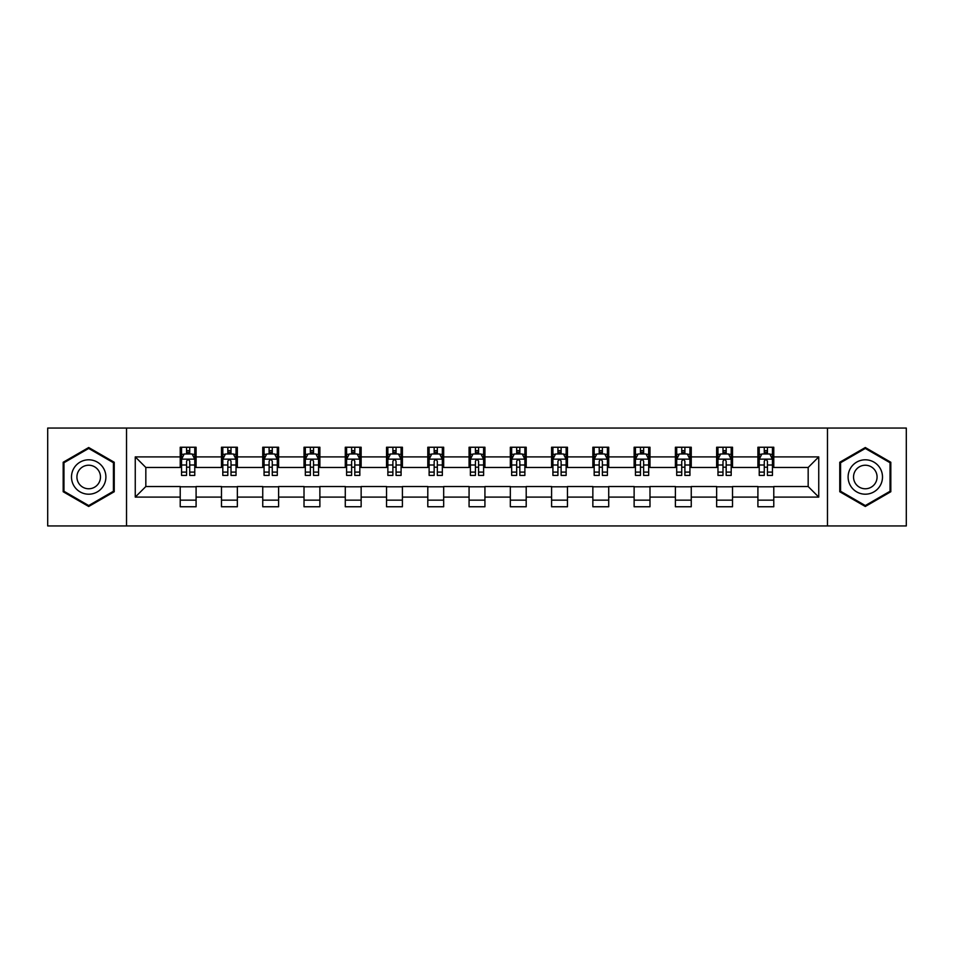 <?xml version="1.0" encoding="UTF-8"?>
<svg xmlns="http://www.w3.org/2000/svg" width="954" height="954" viewBox="0 0 954 954"><rect width="100%" height="100%" fill="white"/><g stroke="black" fill="none" stroke-linecap="round" stroke-linejoin="round"><path stroke-width="1.43" d="M827.476 525.94L906.3 525.94L906.3 428.06L827.476 428.06L827.476 525.94L126.524 525.94L126.524 428.06L47.7 428.06L47.7 525.94L126.524 525.94M827.476 428.06L126.524 428.06M773.777 456.894L773.777 447.247L757.905 447.247L757.905 456.894L732.517 456.894L732.517 447.247L716.645 447.247L716.645 456.894L691.256 456.894L691.256 447.247L675.384 447.247L675.384 456.894L649.984 456.894L649.984 447.247L634.124 447.247L634.124 456.894L608.724 456.894L608.724 447.247L592.851 447.247L592.851 456.894L567.463 456.894L567.463 447.247L551.591 447.247L551.591 456.894L526.203 456.894L526.203 447.247L510.33 447.247L510.33 456.894L484.93 456.894L484.93 447.247L469.07 447.247L469.07 456.894L443.67 456.894L443.67 447.247L427.797 447.247L427.797 456.894L402.409 456.894L402.409 447.247L386.537 447.247L386.537 456.894L361.149 456.894L361.149 447.247L345.276 447.247L345.276 456.894L319.876 456.894L319.876 447.247L304.016 447.247L304.016 456.894L278.616 456.894L278.616 447.247L262.744 447.247L262.744 456.894L237.355 456.894L237.355 447.247L221.483 447.247L221.483 456.894L196.095 456.894L196.095 447.247L180.223 447.247L180.223 456.894L135.253 456.894L135.253 497.106L145.831 486.528L180.223 486.528L180.223 506.753L196.095 506.753L196.095 486.528L221.483 486.528L221.483 506.753L237.355 506.753L237.355 486.528L262.744 486.528L262.744 506.753L278.616 506.753L278.616 486.528L304.016 486.528L304.016 506.753L319.876 506.753L319.876 486.528L345.276 486.528L345.276 506.753L361.149 506.753L361.149 486.528L386.537 486.528L386.537 506.753L402.409 506.753L402.409 486.528L427.797 486.528L427.797 506.753L443.67 506.753L443.67 486.528L469.07 486.528L469.07 506.753L484.93 506.753L484.93 486.528L510.33 486.528L510.33 506.753L526.203 506.753L526.203 486.528L551.591 486.528L551.591 506.753L567.463 506.753L567.463 486.528L592.851 486.528L592.851 506.753L608.724 506.753L608.724 486.528L634.124 486.528L634.124 506.753L649.984 506.753L649.984 486.528L675.384 486.528L675.384 506.753L691.256 506.753L691.256 486.528L716.645 486.528L716.645 506.753L732.517 506.753L732.517 486.528L757.905 486.528L757.905 506.753L773.777 506.753L773.777 486.528L808.169 486.528L808.169 467.472L773.777 467.472L773.777 456.894L818.747 456.894L818.747 497.106L773.777 497.106M757.905 497.106L732.517 497.106M716.645 497.106L691.256 497.106M675.384 497.106L649.984 497.106M634.124 497.106L608.724 497.106M592.851 497.106L567.463 497.106M551.591 497.106L526.203 497.106M510.33 497.106L484.93 497.106M469.07 497.106L443.67 497.106M427.797 497.106L402.409 497.106M386.537 497.106L361.149 497.106M345.276 497.106L319.876 497.106M304.016 497.106L278.616 497.106M262.744 497.106L237.355 497.106M221.483 497.106L196.095 497.106M180.223 497.106L135.253 497.106M757.905 456.894L757.905 467.472L732.517 467.472L732.517 456.894M716.645 456.894L716.645 467.472L691.256 467.472L691.256 456.894M675.384 456.894L675.384 467.472L649.984 467.472L649.984 456.894M634.124 456.894L634.124 467.472L608.724 467.472L608.724 456.894M592.851 456.894L592.851 467.472L567.463 467.472L567.463 456.894M551.591 456.894L551.591 467.472L526.203 467.472L526.203 456.894M510.33 456.894L510.33 467.472L484.93 467.472L484.93 456.894M469.07 456.894L469.07 467.472L443.67 467.472L443.67 456.894M427.797 456.894L427.797 467.472L402.409 467.472L402.409 456.894M386.537 456.894L386.537 467.472L361.149 467.472L361.149 456.894M345.276 456.894L345.276 467.472L319.876 467.472L319.876 456.894M304.016 456.894L304.016 467.472L278.616 467.472L278.616 456.894M262.744 456.894L262.744 467.472L237.355 467.472L237.355 456.894M221.483 456.894L221.483 467.472L196.095 467.472L196.095 456.894M180.223 456.894L180.223 467.472L145.831 467.472L135.253 456.894M145.831 467.472L145.831 486.528M818.747 497.106L808.169 486.528M808.169 467.472L818.747 456.894M180.223 453.854L181.546 453.854M186.567 453.854L189.739 453.854M194.771 453.854L196.095 453.854M180.223 467.21L181.546 467.21M186.567 467.21L189.739 467.21M194.771 467.21L196.095 467.21M180.223 486.79L196.095 486.79M180.223 500.146L196.095 500.146M221.483 486.79L237.355 486.79M221.483 500.146L237.355 500.146M221.483 453.854L222.807 453.854M227.827 453.854L231.011 453.854M236.032 453.854L237.355 453.854M221.483 467.21L222.807 467.21M227.827 467.21L231.011 467.21M236.032 467.21L237.355 467.21M262.744 486.79L278.616 486.79M262.744 500.146L278.616 500.146M262.744 453.854L264.067 453.854M269.1 453.854L272.272 453.854M277.292 453.854L278.616 453.854M262.744 467.21L264.067 467.21M269.1 467.21L272.272 467.21M277.292 467.21L278.616 467.21M304.016 486.79L319.876 486.79M304.016 500.146L319.876 500.146M304.016 453.854L305.328 453.854M310.36 453.854L313.532 453.854M318.553 453.854L319.876 453.854M304.016 467.21L305.328 467.21M310.36 467.21L313.532 467.21M318.553 467.21L319.876 467.21M345.276 486.79L361.149 486.79M345.276 500.146L361.149 500.146M345.276 453.854L346.6 453.854M351.621 453.854L354.793 453.854M359.825 453.854L361.149 453.854M345.276 467.21L346.6 467.21M351.621 467.21L354.793 467.21M359.825 467.21L361.149 467.21M386.537 486.79L402.409 486.79M386.537 500.146L402.409 500.146M386.537 453.854L387.861 453.854M392.881 453.854L396.065 453.854M401.085 453.854L402.409 453.854M386.537 467.21L387.861 467.21M392.881 467.21L396.065 467.21M401.085 467.21L402.409 467.21M427.797 486.79L443.67 486.79M427.797 500.146L443.67 500.146M427.797 453.854L429.121 453.854M434.153 453.854L437.326 453.854M442.346 453.854L443.67 453.854M427.797 467.21L429.121 467.21M434.153 467.21L437.326 467.21M442.346 467.21L443.67 467.21M469.07 486.79L484.93 486.79M469.07 500.146L484.93 500.146M469.07 453.854L470.382 453.854M475.414 453.854L478.586 453.854M483.618 453.854L484.93 453.854M469.07 467.21L470.382 467.21M475.414 467.21L478.586 467.21M483.618 467.21L484.93 467.21M510.33 486.79L526.203 486.79M510.33 500.146L526.203 500.146M510.33 453.854L511.654 453.854M516.674 453.854L519.847 453.854M524.879 453.854L526.203 453.854M510.33 467.21L511.654 467.21M516.674 467.21L519.847 467.21M524.879 467.21L526.203 467.21M551.591 486.79L567.463 486.79M551.591 500.146L567.463 500.146M551.591 453.854L552.915 453.854M557.935 453.854L561.119 453.854M566.139 453.854L567.463 453.854M551.591 467.21L552.915 467.21M557.935 467.21L561.119 467.21M566.139 467.21L567.463 467.21M592.851 486.79L608.724 486.79M592.851 500.146L608.724 500.146M592.851 453.854L594.175 453.854M599.207 453.854L602.379 453.854M607.4 453.854L608.724 453.854M592.851 467.21L594.175 467.21M599.207 467.21L602.379 467.21M607.4 467.21L608.724 467.21M634.124 486.79L649.984 486.79M634.124 500.146L649.984 500.146M634.124 453.854L635.447 453.854M640.468 453.854L643.64 453.854M648.672 453.854L649.984 453.854M634.124 467.21L635.447 467.21M640.468 467.21L643.64 467.21M648.672 467.21L649.984 467.21M675.384 486.79L691.256 486.79M675.384 500.146L691.256 500.146M675.384 453.854L676.708 453.854M681.728 453.854L684.9 453.854M689.933 453.854L691.256 453.854M675.384 467.21L676.708 467.21M681.728 467.21L684.9 467.21M689.933 467.21L691.256 467.21M716.645 486.79L732.517 486.79M716.645 500.146L732.517 500.146M716.645 453.854L717.968 453.854M722.989 453.854L726.173 453.854M731.193 453.854L732.517 453.854M716.645 467.21L717.968 467.21M722.989 467.21L726.173 467.21M731.193 467.21L732.517 467.21M757.905 486.79L773.777 486.79M757.905 500.146L773.777 500.146M757.905 453.854L759.229 453.854M764.261 453.854L767.433 453.854M772.454 453.854L773.777 453.854M757.905 467.21L759.229 467.21M764.261 467.21L767.433 467.21M772.454 467.21L773.777 467.21M88.698 506.479L114.23 491.739L114.23 462.261L88.698 447.521L63.179 462.261L63.179 491.739L88.698 506.479M890.821 462.261L865.302 447.521L839.77 462.261L839.77 491.739L865.302 506.479L890.821 491.739L890.821 462.261M189.739 450.682L186.567 450.682M194.771 472.099L189.739 472.099L189.739 475.414L194.771 475.414L194.771 459.279L192.124 453.985L184.182 453.985L181.546 459.279L181.546 475.414L186.567 475.414L186.567 472.099L181.546 472.099M181.546 459.279L181.546 447.247M194.771 459.279L194.771 447.247M186.567 453.985L186.567 447.247M189.739 447.247L189.739 453.985M189.739 472.099L189.739 461.259C188.689 459.22 187.628 459.22 186.567 461.259L186.567 472.099M103.592 485.598A17.196 17.196 0 0 0 97.296 462.106A17.196 17.196 0 0 0 73.804 468.402A17.196 17.196 0 0 0 80.1 491.894A17.196 17.196 0 0 0 103.592 485.598M98.894 482.891A11.77 11.77 0 0 0 94.589 466.804A11.77 11.77 0 0 0 78.502 471.109A11.77 11.77 0 0 0 82.819 487.196A11.77 11.77 0 0 0 98.894 482.891M63.966 491.274L63.966 462.726L88.698 448.44L113.431 462.726L113.431 491.274L88.698 505.56L63.966 491.274M865.302 459.804A17.196 17.196 0 0 0 848.106 477A17.196 17.196 0 0 0 865.302 494.196A17.196 17.196 0 0 0 882.498 477A17.196 17.196 0 0 0 865.302 459.804M865.302 465.23A11.77 11.77 0 0 0 853.532 477A11.77 11.77 0 0 0 865.302 488.77A11.77 11.77 0 0 0 877.072 477A11.77 11.77 0 0 0 865.302 465.23M890.034 491.274L865.302 505.56L840.569 491.274L840.569 462.726L865.302 448.44L890.034 462.726L890.034 491.274M231.011 450.682L227.827 450.682M236.032 472.099L231.011 472.099L231.011 475.414L236.032 475.414L236.032 459.279L233.384 453.985L225.454 453.985L222.807 459.279L222.807 475.414L227.827 475.414L227.827 472.099L222.807 472.099M222.807 459.279L222.807 447.247M236.032 459.279L236.032 447.247M227.827 453.985L227.827 447.247M231.011 447.247L231.011 453.985M231.011 472.099L231.011 461.259C229.95 459.22 228.888 459.22 227.827 461.259L227.827 472.099M272.272 450.682L269.1 450.682M277.292 472.099L272.272 472.099L272.272 475.414L277.292 475.414L277.292 459.279L274.645 453.985L266.715 453.985L264.067 459.279L264.067 475.414L269.1 475.414L269.1 472.099L264.067 472.099M264.067 459.279L264.067 447.247M277.292 459.279L277.292 447.247M269.1 453.985L269.1 447.247M272.272 447.247L272.272 453.985M272.272 472.099L272.272 461.259C271.21 459.22 270.149 459.22 269.1 461.259L269.1 472.099M313.532 450.682L310.36 450.682M318.553 472.099L313.532 472.099L313.532 475.414L318.553 475.414L318.553 459.279L315.917 453.985L307.975 453.985L305.328 459.279L305.328 475.414L310.36 475.414L310.36 472.099L305.328 472.099M305.328 459.279L305.328 447.247M318.553 459.279L318.553 447.247M310.36 453.985L310.36 447.247M313.532 447.247L313.532 453.985M313.532 472.099L313.532 461.259C312.471 459.22 311.421 459.22 310.36 461.259L310.36 472.099M354.793 450.682L351.621 450.682M359.825 472.099L354.793 472.099L354.793 475.414L359.825 475.414L359.825 459.279L357.178 453.985L349.247 453.985L346.6 459.279L346.6 475.414L351.621 475.414L351.621 472.099L346.6 472.099M346.6 459.279L346.6 447.247M359.825 459.279L359.825 447.247M351.621 453.985L351.621 447.247M354.793 447.247L354.793 453.985M354.793 472.099L354.793 461.259C353.743 459.22 352.682 459.22 351.621 461.259L351.621 472.099M396.065 450.682L392.881 450.682M401.085 472.099L396.065 472.099L396.065 475.414L401.085 475.414L401.085 459.279L398.438 453.985L390.508 453.985L387.861 459.279L387.861 475.414L392.881 475.414L392.881 472.099L387.861 472.099M387.861 459.279L387.861 447.247M401.085 459.279L401.085 447.247M392.881 453.985L392.881 447.247M396.065 447.247L396.065 453.985M396.065 472.099L396.065 461.259C395.004 459.22 393.942 459.22 392.881 461.259L392.881 472.099M437.326 450.682L434.153 450.682M442.346 472.099L437.326 472.099L437.326 475.414L442.346 475.414L442.346 459.279L439.699 453.985L431.768 453.985L429.121 459.279L429.121 475.414L434.153 475.414L434.153 472.099L429.121 472.099M429.121 459.279L429.121 447.247M442.346 459.279L442.346 447.247M434.153 453.985L434.153 447.247M437.326 447.247L437.326 453.985M437.326 472.099L437.326 461.259C436.264 459.22 435.203 459.22 434.153 461.259L434.153 472.099M478.586 450.682L475.414 450.682M483.618 472.099L478.586 472.099L478.586 475.414L483.618 475.414L483.618 459.279L480.971 453.985L473.029 453.985L470.382 459.279L470.382 475.414L475.414 475.414L475.414 472.099L470.382 472.099M470.382 459.279L470.382 447.247M483.618 459.279L483.618 447.247M475.414 453.985L475.414 447.247M478.586 447.247L478.586 453.985M478.586 472.099L478.586 461.259C477.525 459.22 476.475 459.22 475.414 461.259L475.414 472.099M519.847 450.682L516.674 450.682M524.879 472.099L519.847 472.099L519.847 475.414L524.879 475.414L524.879 459.279L522.232 453.985L514.301 453.985L511.654 459.279L511.654 475.414L516.674 475.414L516.674 472.099L511.654 472.099M511.654 459.279L511.654 447.247M524.879 459.279L524.879 447.247M516.674 453.985L516.674 447.247M519.847 447.247L519.847 453.985M519.847 472.099L519.847 461.259C518.797 459.22 517.736 459.22 516.674 461.259L516.674 472.099M561.119 450.682L557.935 450.682M566.139 472.099L561.119 472.099L561.119 475.414L566.139 475.414L566.139 459.279L563.492 453.985L555.562 453.985L552.915 459.279L552.915 475.414L557.935 475.414L557.935 472.099L552.915 472.099M552.915 459.279L552.915 447.247M566.139 459.279L566.139 447.247M557.935 453.985L557.935 447.247M561.119 447.247L561.119 453.985M561.119 472.099L561.119 461.259C560.058 459.22 558.996 459.22 557.935 461.259L557.935 472.099M602.379 450.682L599.207 450.682M607.4 472.099L602.379 472.099L602.379 475.414L607.4 475.414L607.4 459.279L604.753 453.985L596.822 453.985L594.175 459.279L594.175 475.414L599.207 475.414L599.207 472.099L594.175 472.099M594.175 459.279L594.175 447.247M607.4 459.279L607.4 447.247M599.207 453.985L599.207 447.247M602.379 447.247L602.379 453.985M602.379 472.099L602.379 461.259C601.318 459.22 600.269 459.22 599.207 461.259L599.207 472.099M643.64 450.682L640.468 450.682M648.672 472.099L643.64 472.099L643.64 475.414L648.672 475.414L648.672 459.279L646.025 453.985L638.083 453.985L635.447 459.279L635.447 475.414L640.468 475.414L640.468 472.099L635.447 472.099M635.447 459.279L635.447 447.247M648.672 459.279L648.672 447.247M640.468 453.985L640.468 447.247M643.64 447.247L643.64 453.985M643.64 472.099L643.64 461.259C642.591 459.22 641.529 459.22 640.468 461.259L640.468 472.099M684.9 450.682L681.728 450.682M689.933 472.099L684.9 472.099L684.9 475.414L689.933 475.414L689.933 459.279L687.285 453.985L679.355 453.985L676.708 459.279L676.708 475.414L681.728 475.414L681.728 472.099L676.708 472.099M676.708 459.279L676.708 447.247M689.933 459.279L689.933 447.247M681.728 453.985L681.728 447.247M684.9 447.247L684.9 453.985M684.9 472.099L684.9 461.259C683.851 459.22 682.79 459.22 681.728 461.259L681.728 472.099M726.173 450.682L722.989 450.682M731.193 472.099L726.173 472.099L726.173 475.414L731.193 475.414L731.193 459.279L728.546 453.985L720.616 453.985L717.968 459.279L717.968 475.414L722.989 475.414L722.989 472.099L717.968 472.099M717.968 459.279L717.968 447.247M731.193 459.279L731.193 447.247M722.989 453.985L722.989 447.247M726.173 447.247L726.173 453.985M726.173 472.099L726.173 461.259C725.112 459.22 724.05 459.22 722.989 461.259L722.989 472.099M767.433 450.682L764.261 450.682M772.454 472.099L767.433 472.099L767.433 475.414L772.454 475.414L772.454 459.279L769.818 453.985L761.876 453.985L759.229 459.279L759.229 475.414L764.261 475.414L764.261 472.099L759.229 472.099M759.229 459.279L759.229 447.247M772.454 459.279L772.454 447.247M764.261 453.985L764.261 447.247M767.433 447.247L767.433 453.985M767.433 472.099L767.433 461.259C766.372 459.22 765.323 459.22 764.261 461.259L764.261 472.099M194.699 459.148L181.606 459.148M181.546 454.307L184.027 454.307M192.279 454.307L194.771 454.307M186.567 465.003L181.546 465.003M194.771 465.003L189.739 465.003M189.739 452.363L186.567 452.363M235.96 459.148L222.866 459.148M222.807 454.307L225.287 454.307M233.539 454.307L236.032 454.307M227.827 465.003L222.807 465.003M236.032 465.003L231.011 465.003M231.011 452.363L227.827 452.363M277.232 459.148L264.139 459.148M264.067 454.307L266.56 454.307M274.812 454.307L277.292 454.307M269.1 465.003L264.067 465.003M277.292 465.003L272.272 465.003M272.272 452.363L269.1 452.363M318.493 459.148L305.399 459.148M305.328 454.307L307.82 454.307M316.072 454.307L318.553 454.307M310.36 465.003L305.328 465.003M318.553 465.003L313.532 465.003M313.532 452.363L310.36 452.363M359.753 459.148L346.66 459.148M346.6 454.307L349.081 454.307M357.333 454.307L359.825 454.307M351.621 465.003L346.6 465.003M359.825 465.003L354.793 465.003M354.793 452.363L351.621 452.363M401.014 459.148L387.92 459.148M387.861 454.307L390.341 454.307M398.605 454.307L401.085 454.307M392.881 465.003L387.861 465.003M401.085 465.003L396.065 465.003M396.065 452.363L392.881 452.363M442.286 459.148L429.193 459.148M429.121 454.307L431.613 454.307M439.866 454.307L442.346 454.307M434.153 465.003L429.121 465.003M442.346 465.003L437.326 465.003M437.326 452.363L434.153 452.363M483.547 459.148L470.453 459.148M470.382 454.307L472.874 454.307M481.126 454.307L483.618 454.307M475.414 465.003L470.382 465.003M483.618 465.003L478.586 465.003M478.586 452.363L475.414 452.363M524.807 459.148L511.714 459.148M511.654 454.307L514.134 454.307M522.387 454.307L524.879 454.307M516.674 465.003L511.654 465.003M524.879 465.003L519.847 465.003M519.847 452.363L516.674 452.363M566.08 459.148L552.986 459.148M552.915 454.307L555.395 454.307M563.659 454.307L566.139 454.307M557.935 465.003L552.915 465.003M566.139 465.003L561.119 465.003M561.119 452.363L557.935 452.363M607.34 459.148L594.247 459.148M594.175 454.307L596.667 454.307M604.919 454.307L607.4 454.307M599.207 465.003L594.175 465.003M607.4 465.003L602.379 465.003M602.379 452.363L599.207 452.363M648.601 459.148L635.507 459.148M635.447 454.307L637.928 454.307M646.18 454.307L648.672 454.307M640.468 465.003L635.447 465.003M648.672 465.003L643.64 465.003M643.64 452.363L640.468 452.363M689.861 459.148L676.768 459.148M676.708 454.307L679.188 454.307M687.44 454.307L689.933 454.307M681.728 465.003L676.708 465.003M689.933 465.003L684.9 465.003M684.9 452.363L681.728 452.363M731.134 459.148L718.04 459.148M717.968 454.307L720.461 454.307M728.713 454.307L731.193 454.307M722.989 465.003L717.968 465.003M731.193 465.003L726.173 465.003M726.173 452.363L722.989 452.363M772.394 459.148L759.301 459.148M759.229 454.307L761.721 454.307M769.973 454.307L772.454 454.307M764.261 465.003L759.229 465.003M772.454 465.003L767.433 465.003M767.433 452.363L764.261 452.363"/></g></svg>
